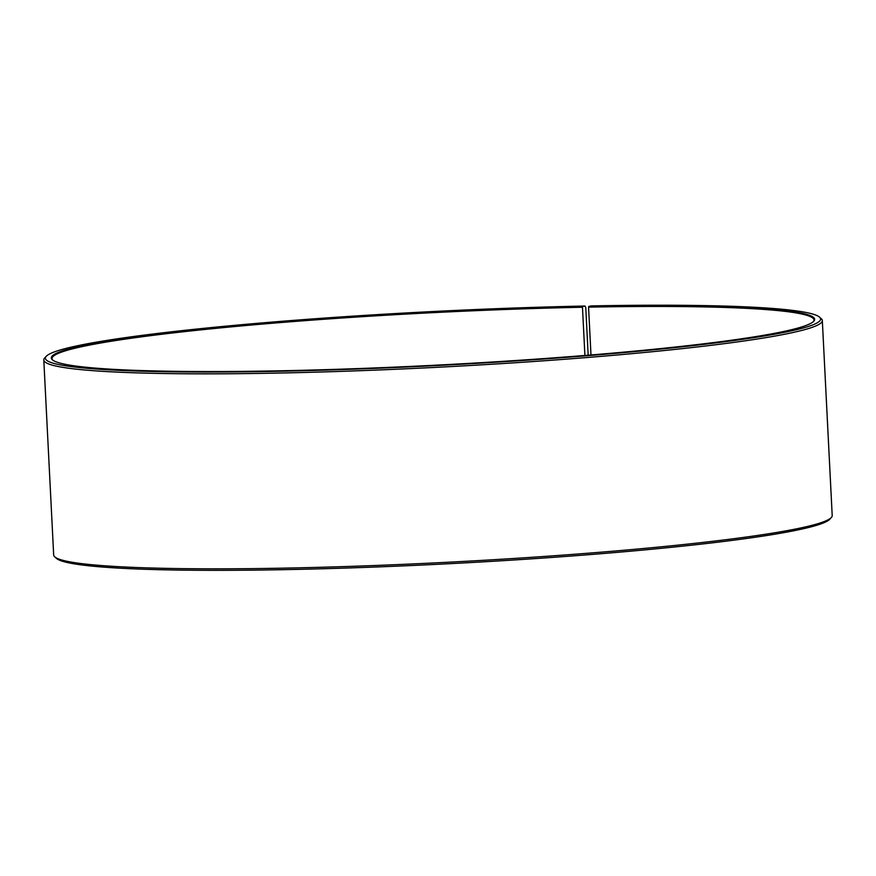 <?xml version="1.0" encoding="UTF-8"?>
<svg xmlns="http://www.w3.org/2000/svg" width="876" height="876" viewBox="0 0 876 876"><rect width="100%" height="100%" fill="white"/><g stroke="black" fill="none" stroke-linecap="round" stroke-linejoin="round"><path stroke-width="1.31" d="M588.179 355.196L585.77 307.553L585.037 306.031A388.101 27.068 177.1 0 0 46.231 356.335A388.101 27.068 177.1 0 0 434.343 365.675A388.101 27.068 177.1 0 0 819.542 317.156A388.101 27.068 177.1 0 0 591.234 305.91L588.803 306.414L588.562 307.137L590.982 354.966M588.562 307.137A381.465 26.608 177.1 0 1 813.99 319.992A381.465 26.608 177.1 0 1 813.432 321.558M52.746 360.091A381.465 26.608 177.1 0 1 52.034 358.591A381.465 26.608 177.1 0 1 582.474 307.257L584.916 355.459M819.542 317.156L821.272 318.722A389.765 27.189 177.1 0 1 822.323 320.572L832.2 515.548A389.765 27.189 177.1 0 1 831.346 517.497L829.769 519.227A388.101 27.068 177.1 0 1 444.395 563.958A388.101 27.068 177.1 0 1 56.458 558.395L54.728 556.84A389.765 27.189 177.1 0 1 53.677 554.99L43.8 360.003A389.765 27.189 177.1 0 1 44.654 358.054L46.231 356.335M831.346 517.497A389.765 27.189 177.1 0 1 444.318 562.425A389.765 27.189 177.1 0 1 54.728 556.84M822.323 320.572A389.765 27.189 177.1 0 1 434.441 367.438A389.765 27.189 177.1 0 1 43.8 360.003M588.803 306.414A382.133 26.652 177.1 0 1 813.782 321.207A382.133 26.652 177.1 0 1 434.321 365.259A382.133 26.652 177.1 0 1 52.363 359.784A382.133 26.652 177.1 0 1 582.693 306.534L582.474 307.257M585.037 306.031L582.693 306.534"/></g></svg>
